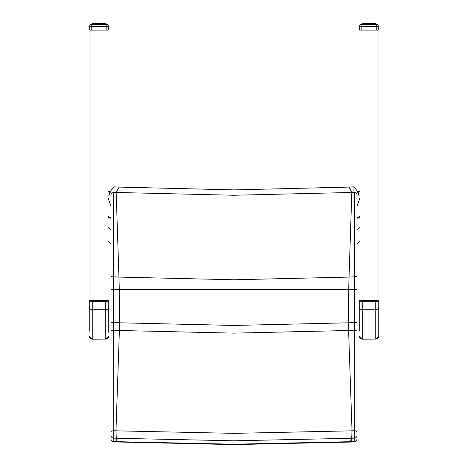<?xml version="1.0" encoding="UTF-8"?>
<svg xmlns="http://www.w3.org/2000/svg" width="468" height="468" viewBox="0 0 468 468"><rect width="100%" height="100%" fill="white"/><g stroke="black" fill="none" stroke-linecap="round" stroke-linejoin="round"><path stroke-width="0.7" d="M109.641 191.921L108.032 191.88L109.641 191.921L109.641 195.097L109.641 191.898L111.004 191.898M358.4 191.839L356.985 191.839M356.985 191.266L359.986 191.266L359.986 191.827L358.4 191.868L359.991 191.868M358.4 195.097L358.4 191.868M108.032 191.921L108.032 195.097L111.004 195.097M356.985 276.073A3.001 0.749 180 0 1 354.399 276.816L354.393 289.405L356.985 289.394L356.985 194.524L356.247 193.097L354.399 192.366L354.399 276.816A2473.971 2452.776 -87.8 0 1 349.04 277.079L233.994 279.77L118.942 277.079A2473.971 2452.776 87.8 0 1 113.589 276.816L113.589 192.366L111.741 193.097L111.004 194.524L111.004 289.394L113.595 289.405L113.589 276.816A3.001 0.749 0 0 1 111.004 276.073M356.985 194.524L356.985 190.54L353.931 186.843L353.931 192.354A3.06 2.931 -29.1 0 1 354.399 192.366M353.931 192.354A2389.345 2368.876 -87.8 0 1 351.819 192.459L233.994 195.255L233.994 189.885L348.958 187.089A2384.086 2363.663 -87.8 0 0 353.574 186.861A2.989 0.725 178.9 0 1 353.931 186.843M113.589 192.366A3.06 2.931 29.1 0 1 114.052 192.354L114.057 186.843L111.004 190.54L111.004 194.524M114.057 186.843A2.989 0.725 -178.9 0 1 114.414 186.861A2384.086 2363.663 87.8 0 0 119.03 187.089L233.994 189.885M356.985 322.692L356.985 289.394L356.985 330.589L356.985 322.692L354.364 322.516L354.393 289.405L233.994 289.452L233.994 195.255L116.169 192.459A2389.345 2368.876 87.8 0 1 114.052 192.354M354.393 289.405L111.004 289.394L111.004 431.829A3.001 1.117 -0 0 1 113.689 430.718L113.595 289.405L119.276 289.411A149.157 19.469 90 0 0 118.942 277.079L116.169 192.459L119.03 187.089M356.985 438.92L356.985 435.544A3.001 2.615 180 0 1 354.294 438.147L354.294 441.523A2638.332 2615.728 -87.8 0 1 350.959 441.669A3.001 0.392 87.4 0 1 350.784 442.067L354.124 441.915A3.001 3.001 0 0 0 356.985 438.92A3.001 2.615 180 0 1 354.294 441.523A3.001 0.392 87.4 0 1 354.124 441.915A3.001 0.392 87.4 0 1 354.112 441.915M350.959 441.669L233.994 444.202L117.076 441.675A3.001 0.392 92.5 0 0 117.246 442.067A3.001 0.392 -87.4 0 1 117.205 442.067A3.001 0.392 -87.4 0 1 117.029 441.669A2638.332 2615.728 87.8 0 1 113.695 441.523A3.001 2.615 180 0 1 111.004 438.92A3.001 3.001 0 0 0 113.864 441.915A3.001 0.392 -87.4 0 1 113.864 441.915A3.001 0.392 -87.4 0 1 113.695 441.523L113.689 430.718A2627.451 2604.941 87.8 0 0 115.965 430.823L119.393 330.496L233.994 333.134L348.596 330.496A2527.352 2505.695 92.2 0 0 354.352 330.221L354.294 438.147A2634.899 2612.323 92.2 0 1 351.69 438.264L350.912 441.675A3.001 0.392 -92.5 0 1 350.743 442.067L233.994 444.6L233.994 440.797L351.69 438.264L352.024 430.823L233.994 433.362L115.965 430.823L116.298 438.264L233.994 440.797L233.994 333.134M350.345 440.663A3.001 0.392 -92.5 0 0 350.743 442.067L350.784 442.067A3.001 0.392 87.4 0 1 350.76 442.061M111.004 431.829L111.004 435.544A3.001 2.615 0 0 0 113.695 438.147A2634.899 2612.323 -92.2 0 0 116.298 438.264L117.029 441.669M111.004 435.544L111.004 438.92M111.004 379.361L111.004 322.692L113.625 322.516A2519.665 2498.079 87.8 0 0 119.492 322.797A149.152 19.469 90 0 0 119.276 289.411L233.994 289.452L233.994 325.447L119.492 322.797A120.235 15.696 90 0 1 119.393 330.496A2527.352 2505.695 -92.2 0 1 113.636 330.221A3.001 0.369 -0 0 0 111.004 330.589M348.958 187.089L351.819 192.459L349.04 277.079A149.157 19.469 -90 0 0 348.713 289.411A149.152 19.469 -90 0 0 348.496 322.797A2519.665 2498.079 -87.8 0 0 354.364 322.516L354.352 330.221A3.001 0.369 180 0 1 356.985 330.589L356.985 431.829A3.001 1.117 180 0 0 354.299 430.718A2627.451 2604.941 -87.8 0 1 352.024 430.823L348.596 330.496A120.235 15.696 -90 0 1 348.496 322.797L233.994 325.447M108.009 227.308L111.004 230.098M111.004 206.435L108.003 197.736M356.985 244.004L359.986 241.008L356.985 244.004L356.985 230.098L359.986 227.12L359.986 197.736L356.985 206.435M359.986 241.008L359.986 227.12M359.986 213.373L359.986 230.654M356.985 195.097L359.986 195.097L359.986 197.736M108.009 191.266L111.004 191.266M90.85 299.894L90.693 300.21L92.26 300.532L90.88 299.894M89.265 331.18L89.265 306.78L89.265 331.18M107.143 299.894L105.762 300.532L107.33 300.21A3.001 0.421 0 0 1 108.763 300.567L108.763 331.18M107.172 299.894L107.33 300.21M108.763 332.309L108.763 300.567A0.363 0.357 180 0 0 108.4 300.21M89.265 301.696L89.265 306.78A3.001 2.972 180 0 0 92.26 309.752L92.26 301.275A3.001 0.421 180 0 0 89.265 301.696L89.265 300.567A3.001 0.421 0 0 1 90.693 300.21M360.828 299.894L360.67 300.21L362.238 300.532L360.857 299.894M359.237 331.18L359.237 306.78L359.237 331.18M377.12 299.894L375.74 300.532L377.307 300.21A3.001 0.421 0 0 1 378.735 300.567L378.735 336.176L378.735 300.567A0.363 0.357 180 0 0 378.378 300.21M377.149 299.894L377.307 300.21M359.237 301.696L359.237 306.78A3.001 2.972 180 0 0 362.238 309.752L362.238 301.275A3.001 0.421 180 0 0 359.237 301.696L359.237 300.567A3.001 0.421 0 0 1 360.67 300.21M90.014 301.415L90.014 30.087L90.312 30.087M108.009 301.415L108.009 30.087L107.71 30.087M359.991 301.415L359.991 30.087L360.29 30.087M377.688 30.087L377.986 30.087L377.986 301.415M106.511 24.64L105.75 24.517L106.809 24.517A1.498 1.498 -0 0 1 108.313 26.015L108.313 26.021A1.498 1.498 180 0 0 106.809 24.517L106.809 26.477A1.498 0.351 0 0 0 108.313 26.126L108.313 26.12A1.498 1.498 180 0 0 106.809 24.623A1.498 1.498 0 0 1 108.313 26.12L108.313 30.087L89.71 30.087L89.71 26.126A1.498 0.351 0 0 0 91.213 26.477L91.213 24.623A1.498 1.498 180 0 0 89.71 26.126L89.71 26.126A1.498 1.498 0 0 1 91.213 24.623L91.213 24.517A1.498 1.498 180 0 0 89.71 26.021L89.71 26.015A1.498 1.498 -0 0 1 91.213 24.517L92.272 24.517L91.512 24.64M89.71 26.126L89.71 26.021A1.498 0.351 0 0 1 89.716 25.992L89.71 26.126A1.498 1.498 0 0 1 91.213 24.623L106.809 24.623L92.272 24.623L92.512 23.505L92.916 23.505L92.5 23.745L92.5 24.623L92.272 23.745L92.272 24.623M108.313 26.126A1.498 1.498 0 0 0 108.313 26.109L108.313 26.126A1.498 1.498 0 0 0 106.809 24.623L105.75 24.623L105.452 23.505L105.113 23.505L105.323 24.623M105.037 24.623L104.785 23.505L104.031 23.505L105.113 23.505L104.504 23.505L104.686 24.623M104.241 24.623L104.031 23.505L103.059 23.505L104.241 23.745L103.656 23.505L103.802 24.623M102.515 24.623L102.515 23.751L102.153 23.751L102.153 24.623L101.913 23.511L103.059 23.505L103.241 23.751L102.515 23.751L102.708 24.623M102.053 24.623L102.053 23.751L101.404 23.511L101.451 24.623M100.737 24.623L100.638 23.511L99.912 23.751L100.093 24.623M99.339 24.623L99.292 23.511L98.526 23.751L98.684 24.623M97.929 24.623L97.935 23.505L98.526 23.751L98.526 24.623M97.929 23.751L97.157 23.751L97.291 24.623M103.241 24.623L103.059 23.505L95.413 23.505L97.385 23.511L96.11 23.511L95.969 24.623M96.624 23.505L95.87 23.751L95.87 24.623L95.998 23.54M96.11 23.505L94.366 23.505L95.413 23.505L94.723 23.751L94.782 24.623M94.782 23.751L92.342 23.64M92.699 24.623L92.916 23.505L93.237 23.505L92.992 24.623M92.342 24.623L92.342 23.745L92.88 23.505L92.512 23.505M105.75 24.623L105.511 23.505L105.552 24.623M108.313 26.015L108.313 26.015A1.498 0.351 0 0 1 108.313 26.021L108.313 26.015A1.498 1.498 0 0 0 106.809 24.517L105.75 24.517L106.809 24.517M93.027 23.64L92.699 23.64M93.787 23.646L94.22 23.646M95.969 23.646L95.314 23.646M97.291 23.646L96.572 23.646M98.684 23.646L97.929 23.646M103.802 23.646L103.241 23.646M104.686 23.646L104.241 23.64M105.75 24.517L105.552 23.64M105.323 23.64L103.609 23.646M102.03 23.435L101.263 23.646M101.451 23.646L100.737 23.646M100.866 23.646L99.912 23.646M100.093 23.646L99.339 23.646M99.497 23.646L98.526 23.646M94.782 23.646L97.157 23.646M97.935 23.406L95.314 23.751L95.314 24.623M96.624 23.4L95.998 23.435M96.11 23.4L93.337 23.646M93.337 24.623L93.237 23.4L94.366 23.4M93.518 23.646L92.559 23.64M92.857 23.64L93.237 23.4M92.471 23.64L92.88 23.4L92.512 23.4M376.488 24.64L375.728 24.517L376.787 24.517A1.498 1.498 -0 0 1 378.29 26.015L378.29 26.021A1.498 1.498 180 0 0 376.787 24.517L376.787 26.477A1.498 0.351 0 0 0 378.29 26.126L378.29 26.12A1.498 1.498 180 0 0 378.284 26.109A1.498 1.498 180 0 0 376.787 24.623A1.498 1.498 0 0 1 378.29 26.12L378.29 30.087L359.687 30.087L359.687 26.126A1.498 0.351 0 0 0 361.191 26.477L361.191 24.623A1.498 1.498 180 0 0 359.687 26.126L359.687 26.126A1.498 1.498 0 0 1 361.191 24.623L361.191 24.517A1.498 1.498 180 0 0 359.687 26.021L359.687 26.015A1.498 1.498 -0 0 1 361.191 24.517L362.25 24.517L361.489 24.64M359.687 26.126L359.687 26.021A1.498 0.351 0 0 1 359.693 25.992L359.687 26.126A1.498 1.498 0 0 1 361.191 24.623L376.787 24.623L362.25 24.623L362.489 23.505L362.887 23.505L362.478 23.745L362.478 24.623L362.25 23.745L362.25 24.623M378.29 26.126A1.498 1.498 0 0 0 378.284 26.109L378.29 26.126A1.498 1.498 0 0 0 376.787 24.623L375.728 24.623L375.424 23.505L375.084 23.505L375.301 24.623M375.008 24.623L374.763 23.505L374.008 23.505L375.084 23.505L374.482 23.505L374.663 24.623M374.219 24.623L374.008 23.505L373.037 23.505L374.219 23.745L373.634 23.505L373.78 24.623M372.487 24.623L372.487 23.751L372.13 23.751L372.13 24.623L371.89 23.511L373.037 23.505L373.218 23.751L372.487 23.751L372.686 24.623M372.031 24.623L372.031 23.751L371.376 23.511L371.428 24.623M370.709 24.623L370.615 23.511L369.89 23.751L370.071 24.623M369.316 24.623L369.27 23.511L368.503 23.751L368.661 24.623M367.906 24.623L367.912 23.505L368.503 23.751L368.503 24.623M367.906 23.751L367.134 23.751L367.263 24.623M373.218 24.623L373.037 23.505L365.391 23.505L367.362 23.511L366.087 23.511L365.947 24.623M366.596 23.505L365.847 23.751L365.847 24.623L365.97 23.54M366.087 23.505L364.344 23.505L365.391 23.505L364.701 23.751L364.759 24.623M364.759 23.751L362.32 23.64M362.677 24.623L362.887 23.505L363.215 23.505L362.963 24.623M362.32 24.623L362.32 23.745L362.858 23.505L362.489 23.505M375.728 24.623L375.488 23.505L375.529 24.623M378.29 26.015L378.29 26.015A1.498 0.351 0 0 1 378.29 26.021L378.29 26.015A1.498 1.498 0 0 0 376.787 24.517L375.728 24.517L376.787 24.517M363.004 23.64L362.677 23.64M363.759 23.646L364.198 23.646M365.947 23.646L365.292 23.646M367.263 23.646L366.549 23.646M368.661 23.646L367.906 23.646M373.78 23.646L373.218 23.646M374.663 23.646L374.213 23.64M375.728 23.64L375.728 24.517L375.529 23.64M375.301 23.64L373.587 23.646M372.001 23.435L371.241 23.646M371.428 23.646L370.709 23.646M370.843 23.646L369.89 23.646M370.071 23.646L369.316 23.646M369.474 23.646L368.503 23.646M364.759 23.646L367.134 23.646M367.912 23.406L365.292 23.751L365.292 24.623M366.596 23.4L365.97 23.435M366.087 23.4L363.314 23.646M363.314 24.623L363.215 23.4L364.344 23.4M363.49 23.646L362.536 23.64M362.835 23.64L363.215 23.4M362.448 23.64L362.858 23.4L362.489 23.4M109.641 192.81L111.004 192.81M356.985 192.757L358.4 192.757M111.004 218.158A3.001 1.486 180 0 1 108.009 216.766M108.009 241.195L111.004 244.004L108.009 241.195M111.004 217.398A3.001 1.486 180 0 1 108.009 216M356.985 217.398A3.001 1.486 -0 0 0 359.986 215.906M356.985 218.158A3.001 1.486 -0 0 0 359.986 216.672M89.622 300.21A0.363 0.357 -0 0 0 89.265 300.567L90.014 300.006A2.638 0.369 180 0 0 89.622 300.21M108.763 306.78A3.001 2.972 -0 0 1 105.762 309.752L105.762 300.532L92.26 300.532L92.26 301.275L105.762 301.275A3.001 0.421 0 0 1 108.763 301.696M89.265 336.135A3.001 2.972 180 0 0 92.26 339.101L105.762 339.101L92.26 339.177L92.26 309.752L105.762 309.752L105.762 339.101A3.001 2.972 -0 0 0 108.763 336.135M359.599 300.21A0.363 0.357 -0 0 0 359.237 300.567L359.991 300.006A2.638 0.369 180 0 0 359.599 300.21M378.735 306.78A3.001 2.972 -0 0 1 375.74 309.752L375.74 300.532L362.238 300.532L362.238 301.275L375.74 301.275A3.001 0.421 0 0 1 378.735 301.696M359.237 336.135A3.001 2.972 180 0 0 362.238 339.101L375.74 339.101L362.238 339.177L362.238 309.752L375.74 309.752L375.74 339.101A3.001 2.972 -0 0 0 378.735 336.135M91.213 30.087L91.213 26.477L106.809 26.477L106.809 30.087M105.651 23.745L105.534 24.623L105.522 23.745L105.113 23.505L105.452 23.505L104.703 23.505L105.165 23.745L105.165 24.623M101.404 23.505L101.913 23.505L101.404 23.505M94.366 23.505L93.74 23.745L93.74 24.623L94.021 23.505L93.518 23.505L93.992 23.505L93.781 24.623M105.013 24.623L104.996 23.745M96.572 24.623L96.572 23.751L97.157 23.751L97.157 24.623M94.22 24.623L94.22 23.745L94.969 23.505L94.723 24.623L94.717 23.751M93.027 23.745L93.009 24.623M105.75 23.745L105.142 23.505L105.68 23.745L105.68 24.623M105.037 23.745L104.001 23.505L104.51 23.745L104.51 24.623M104.031 23.505L103.054 23.505L103.609 23.745L103.609 24.623M103.299 24.623L103.299 23.751L103.305 24.623M100.866 24.623L100.866 23.751L101.263 23.751L101.263 24.623M99.497 24.623L99.497 23.751L99.912 23.751L99.912 24.623M98.11 24.623L98.11 23.751M96.759 24.623L96.759 23.751M95.513 24.623L95.513 23.751M94.413 24.623L94.413 23.745M93.518 24.623L93.518 23.745L93.992 23.505M92.857 24.623L92.857 23.745L93.319 23.505L92.74 23.505M92.471 24.623L92.646 23.745M91.213 24.517L92.272 24.517L91.213 24.517A1.498 1.498 0 0 0 89.71 26.015M99.292 23.406L100.088 23.406L99.292 23.4M103.065 23.406L104.504 23.406M92.371 23.64L92.272 24.517M361.191 30.087L361.191 26.477L376.787 26.477L376.787 30.087M375.628 23.745L375.506 24.623L375.5 23.745L375.084 23.505L375.424 23.505L374.681 23.505L375.143 23.745L375.143 24.623M371.376 23.505L371.89 23.505L371.376 23.505M364.344 23.505L363.718 23.745L363.718 24.623L363.999 23.505L363.496 23.505L363.969 23.505L363.759 24.623M374.991 24.623L374.973 23.745M366.549 24.623L366.549 23.751L367.134 23.751L367.134 24.623M364.198 24.623L364.198 23.745L365.391 23.505M363.004 23.745L362.987 24.623M375.728 23.745L375.12 23.505L375.658 23.745L375.658 24.623M375.008 23.745L373.979 23.505L374.482 23.745L374.482 24.623M373.218 23.751L373.587 23.745L373.587 24.623M373.277 24.623L373.277 23.751L373.283 24.623M370.843 24.623L370.843 23.751L371.241 23.751L371.241 24.623M369.474 24.623L369.474 23.751L369.89 23.751L369.89 24.623M368.088 24.623L368.088 23.751M366.736 24.623L366.736 23.751M365.485 24.623L365.485 23.751M364.701 23.751L364.701 24.623L364.935 23.505M364.391 24.623L364.391 23.745M363.49 24.623L363.49 23.745L363.969 23.505M362.835 24.623L362.835 23.745L363.297 23.505L362.718 23.505M362.448 24.623L362.448 23.745M361.191 24.517L362.25 24.517L361.191 24.517A1.498 1.498 0 0 0 359.687 26.015M369.27 23.406L370.065 23.406L369.27 23.4M374.008 23.406L374.482 23.406M362.349 23.64L362.25 24.517M113.864 441.915L233.994 444.6M108.009 300.006L108.763 300.567M105.762 339.177L108.763 336.176M92.26 339.177L89.265 336.176M377.986 300.006L378.735 300.567M375.74 339.177L378.735 336.176M362.238 339.177L359.237 336.176M106.511 24.74L91.512 24.74M92.992 23.745L93.518 23.505M95.413 23.505L94.729 23.751M103.293 23.751L101.913 23.505M93.992 23.406L93.518 23.4M95.413 23.4L94.717 23.646M104.031 23.406L101.913 23.4M104.785 23.4L105.511 23.4M376.488 24.74L361.489 24.74M362.963 23.745L363.496 23.505M374.008 23.505L371.89 23.505M363.969 23.406L363.496 23.4M365.391 23.4L364.946 23.4M373.031 23.4L371.89 23.4M374.763 23.4L375.488 23.4"/></g></svg>
